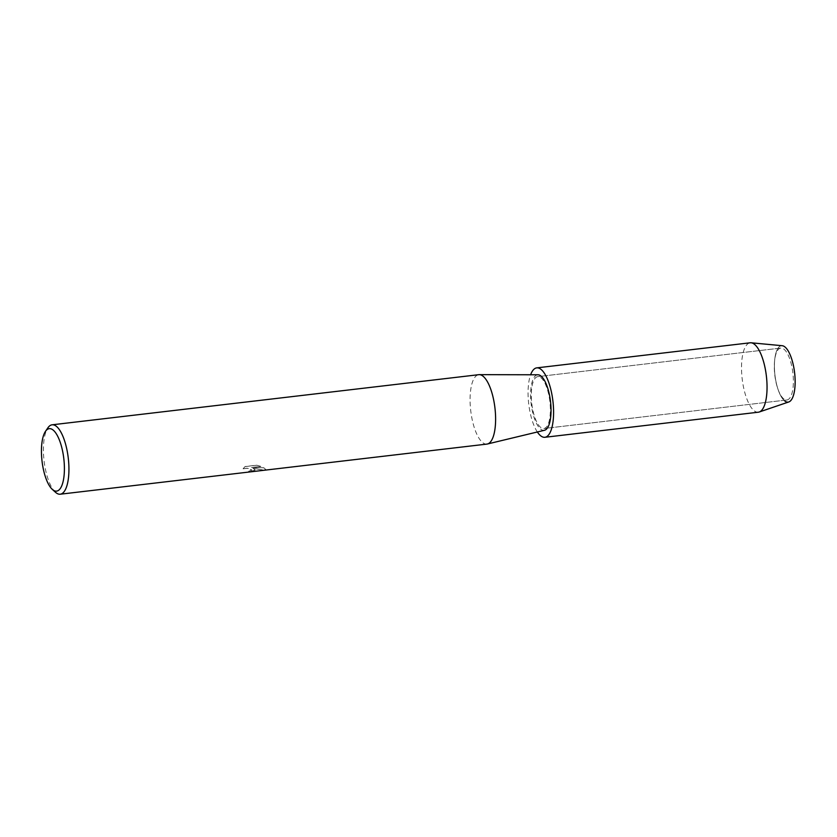 <?xml version="1.0" encoding="UTF-8"?>
<svg xmlns="http://www.w3.org/2000/svg" width="837" height="837" viewBox="0 0 837 837"><rect width="100%" height="100%" fill="white"/><g stroke="black" fill="none" stroke-linecap="round" stroke-linejoin="round"><path stroke-width="0.63" stroke-dasharray="4.18 3.14" d="M783.924 399.029A26.125 9.113 83.3 0 1 777.96 389.184A26.125 9.113 83.3 0 1 774.612 360.653A26.125 9.113 83.3 0 1 780.795 348.077A26.125 9.113 83.3 0 1 783.756 349.029A26.125 9.113 83.3 0 1 793.256 377.058A26.125 9.113 83.3 0 1 786.885 399.981A26.125 9.113 83.3 0 1 783.924 399.029A26.125 9.113 83.3 0 1 777.96 389.184A26.125 9.113 83.3 0 1 774.612 360.653A26.125 9.113 83.3 0 1 780.795 348.077A26.125 9.113 83.3 0 1 783.756 349.029A26.125 9.113 83.3 0 1 793.256 377.058A26.125 9.113 83.3 0 1 786.885 399.981A26.125 9.113 83.3 0 1 783.924 399.029M788.81 401.948A28.395 9.898 83.3 0 1 784.876 401.08A28.395 9.898 83.3 0 1 778.389 390.387A28.395 9.898 83.3 0 1 774.748 359.387A28.395 9.898 83.3 0 1 784.687 346.759M540.911 427.571A26.125 9.113 83.3 0 1 531.411 399.542A26.125 9.113 83.3 0 1 537.783 376.629A26.125 9.113 83.3 0 1 540.744 377.581A26.125 9.113 83.3 0 1 550.244 405.61A26.125 9.113 83.3 0 1 543.872 428.523A26.125 9.113 83.3 0 1 540.911 427.571A26.125 9.113 83.3 0 1 531.411 399.542A26.125 9.113 83.3 0 1 537.783 376.629A26.125 9.113 83.3 0 1 540.744 377.581A26.125 9.113 83.3 0 1 550.244 405.61A26.125 9.113 83.3 0 1 543.872 428.523A26.125 9.113 83.3 0 1 540.911 427.571M486.925 444.091A34.945 12.178 83.3 0 1 482.959 442.815A34.945 12.178 83.3 0 1 470.258 405.328A34.945 12.178 83.3 0 1 478.774 374.683M544.489 430.27A27.956 9.741 83.3 0 1 540.922 429.318A27.956 9.741 83.3 0 1 530.721 398.757A27.956 9.741 83.3 0 1 537.971 374.788M254.908 469.599L252.994 468.354L263.99 470.237L265.727 469.431L263.927 467.852L251.508 467.58L260.862 466.481L256.635 465.257L245.084 466.617L243.107 468.814L246.936 468.291L251.811 469.965L248.652 471.357A34.945 12.178 -96.7 0 0 249.855 471.733L255.159 470.143L254.908 469.599M55.462 492.25A34.945 12.178 83.3 0 1 44.079 460.925A34.945 12.178 83.3 0 1 47.897 427.822M243.107 468.73L245.084 466.533L256.635 465.173L260.862 466.397L251.508 467.496L263.927 467.768L265.727 469.348L263.99 470.153L252.994 468.27L255.159 470.059L249.855 471.649A34.851 12.147 83.3 0 1 248.652 471.273L251.864 470.101L250.462 468.971L246.936 468.207L243.107 468.814M758.364 412.202A34.945 12.178 83.3 0 1 754.399 410.925A34.945 12.178 83.3 0 1 741.697 373.448A34.945 12.178 83.3 0 1 750.203 342.793M784.876 401.08A28.395 9.898 83.3 0 1 778.389 390.387A28.395 9.898 83.3 0 1 774.748 359.387A28.395 9.898 83.3 0 1 782.208 345.712M537.344 431.986A34.945 12.178 83.3 0 1 530.616 374.777M777.96 389.184L778.389 390.387L777.96 389.184M774.612 360.653L774.748 359.387L774.612 360.653M780.795 348.077L537.783 376.629L780.795 348.077M786.885 399.981L543.872 428.523L786.885 399.981"/><path stroke-width="1.26" d="M45.47 431.369L47.897 427.822A34.945 12.178 83.3 0 1 52.103 424.809L478.774 374.683A34.945 12.178 83.3 0 1 479.277 374.652A34.945 12.178 83.3 0 1 482.729 375.959A34.945 12.178 83.3 0 1 495.389 412.725A34.945 12.178 83.3 0 1 487.427 443.997A34.945 12.178 83.3 0 1 486.925 444.091L60.254 494.207A34.945 12.178 83.3 0 1 56.288 492.93A34.945 12.178 83.3 0 1 55.462 492.25L52.281 489.363A31.45 10.965 83.3 0 1 42.038 461.166A31.45 10.965 83.3 0 1 45.47 431.369A31.45 10.965 83.3 0 1 52.815 429.81A31.45 10.965 83.3 0 1 64.407 468.375A31.45 10.965 83.3 0 1 53.024 489.98A31.45 10.965 83.3 0 1 52.281 489.363M479.277 374.652L537.971 374.788A27.956 9.741 83.3 0 1 540.733 375.834A27.956 9.741 83.3 0 1 550.861 405.244A27.956 9.741 83.3 0 1 544.489 430.27L487.427 443.997M52.103 424.809A34.945 12.178 83.3 0 1 56.058 426.075A34.945 12.178 83.3 0 1 68.76 463.562A34.945 12.178 83.3 0 1 60.254 494.207M530.616 374.777A34.945 12.178 83.3 0 1 536.747 367.872L750.203 342.793A34.945 12.178 83.3 0 1 751.124 342.793L782.208 345.712A28.395 9.898 83.3 0 1 784.687 346.759A28.395 9.898 83.3 0 1 795.15 381.578A28.395 9.898 83.3 0 1 784.876 401.08M784.687 346.759A28.395 9.898 83.3 0 1 794.93 376.169A28.395 9.898 83.3 0 1 788.81 401.948L759.253 412.003A34.945 12.178 83.3 0 1 758.364 412.202L544.908 437.28A34.945 12.178 83.3 0 1 540.943 436.004A34.945 12.178 83.3 0 1 537.344 431.986M751.124 342.793A34.945 12.178 83.3 0 1 754.168 344.07A34.945 12.178 83.3 0 1 766.786 380.27A34.945 12.178 83.3 0 1 759.253 412.003M536.747 367.872A34.945 12.178 83.3 0 1 540.712 369.148A34.945 12.178 83.3 0 1 553.414 406.636A34.945 12.178 83.3 0 1 544.908 437.28"/></g></svg>
